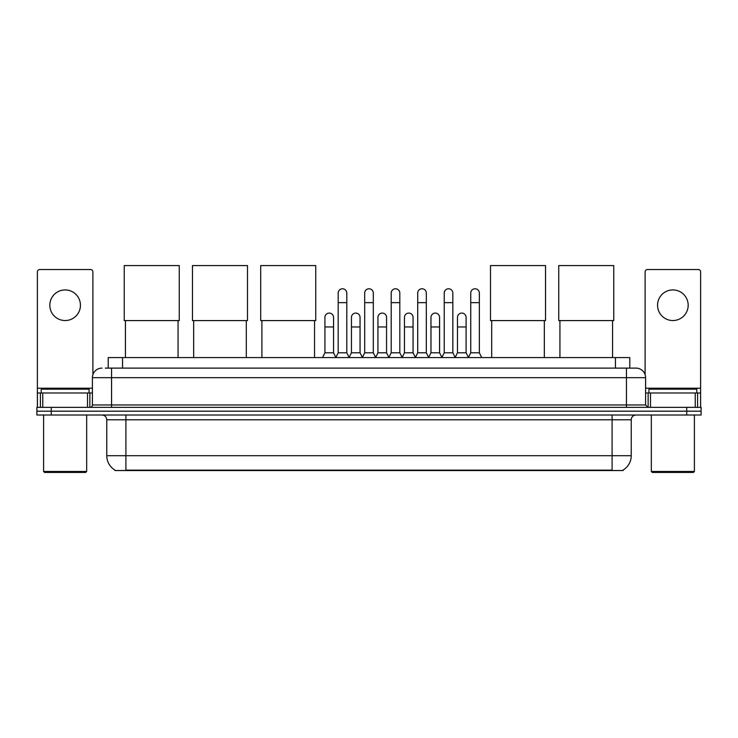 <?xml version="1.0" encoding="UTF-8"?>
<svg xmlns="http://www.w3.org/2000/svg" width="738" height="738" viewBox="0 0 738 738"><rect width="100%" height="100%" fill="white"/><g stroke="black" fill="none" stroke-linecap="round" stroke-linejoin="round"><path stroke-width="1.11" d="M108.209 368.114L108.209 357.589L629.791 357.589L629.791 368.114M623.103 470.051L623.103 470.521L114.897 470.521L114.897 470.051M115.045 470.134A16.753 16.753 0 0 1 106.761 455.687L125.903 455.687L125.903 470.134L612.097 470.134L612.097 455.687L631.239 455.687L631.239 419.793A4.788 4.788 0 0 1 636.018 415.014M106.761 455.687L106.761 419.793C106.484 416.887 104.888 415.291 101.982 415.014M622.955 470.134A16.753 16.753 0 0 0 631.239 455.687M51.254 407.358L701.1 407.358L701.1 411.186L36.9 411.186L36.9 415.014L51.254 415.014L51.254 411.186L36.9 411.186L36.9 407.358L51.254 407.358L51.254 411.186L701.1 411.186L701.1 415.014L51.254 415.014M105.552 368.114L636.018 368.114A9.566 9.566 0 0 1 645.593 377.681L645.593 404.959L647.982 407.358M105.331 368.114L111.549 368.114L111.549 377.681L92.407 377.681L92.407 404.959A2.389 2.389 0 0 1 90.018 407.358M101.982 368.114A9.566 9.566 0 0 0 92.407 377.681M645.593 377.681L626.451 377.681L626.451 368.114L636.018 368.114M65.138 289.923A15.314 15.314 0 0 0 49.824 305.237A15.314 15.314 0 0 0 65.138 320.55A15.314 15.314 0 0 0 80.442 305.237A15.314 15.314 0 0 0 65.138 289.923M87.508 407.358L87.508 392.994L42.758 392.994L42.758 407.358M92.887 374.701L92.887 271.935A2.389 2.389 0 0 0 90.497 269.536L39.769 269.536A2.389 2.389 0 0 0 37.38 271.935L37.38 392.994L42.758 392.994M87.508 392.994L92.407 392.994M37.38 407.358L37.38 392.994M85.709 472.431L44.557 472.431L43.597 471.481L86.669 471.481L85.709 472.431M43.597 415.014L43.597 471.481M86.669 415.014L86.669 471.481M89.058 392.994L89.058 389.166L41.208 389.166L41.208 392.994M125.432 320.596L125.432 357.589M178.07 320.596L178.07 357.589M124.233 265.569L179.26 265.569L179.26 320.596L124.233 320.596L124.233 265.569M193.67 320.596L193.67 357.589M246.308 320.596L246.308 357.589M192.47 265.569L247.498 265.569L247.498 320.596L192.47 320.596L192.47 265.569M261.907 320.596L261.907 357.589M314.545 320.596L314.545 357.589M260.708 265.569L315.744 265.569L315.744 320.596L260.708 320.596L260.708 265.569M491.692 320.596L491.692 357.589M544.33 320.596L544.33 357.589M490.502 265.569L545.53 265.569L545.53 320.596L490.502 320.596L490.502 265.569M559.93 320.596L559.93 357.589M612.568 320.596L612.568 357.589M558.74 265.569L613.767 265.569L613.767 320.596L558.74 320.596L558.74 265.569M335.79 357.589L338.179 352.801L346.795 352.801L349.185 357.589M346.795 352.801L346.795 293.078A4.308 4.308 0 0 0 342.487 288.77A4.308 4.308 0 0 1 342.764 288.779M338.179 352.801L338.179 302.654L346.795 302.654M338.179 302.654L338.179 293.078A4.308 4.308 0 0 1 342.487 288.77M362.303 357.589L364.692 352.801L373.308 352.801L375.697 357.589M373.308 352.801L373.308 293.078A4.308 4.308 0 0 0 369 288.77A4.308 4.308 0 0 1 369.268 288.779M364.692 352.801L364.692 302.654L373.308 302.654M364.692 302.654L364.692 293.078A4.308 4.308 0 0 1 369 288.77M388.815 357.589L391.205 352.801L399.821 352.801L402.21 357.589M399.821 352.801L399.821 293.078A4.308 4.308 0 0 0 395.513 288.77A4.308 4.308 0 0 1 395.78 288.779M391.205 352.801L391.205 302.654L399.821 302.654M391.205 302.654L391.205 293.078A4.308 4.308 0 0 1 395.513 288.77M415.319 357.589L417.717 352.801L426.324 352.801L428.723 357.589M426.324 352.801L426.324 293.078A4.308 4.308 0 0 0 422.025 288.77A4.308 4.308 0 0 1 422.293 288.779M417.717 352.801L417.717 302.654L426.324 302.654M417.717 302.654L417.717 293.078A4.308 4.308 0 0 1 422.025 288.77M441.831 357.589L444.221 352.801L452.837 352.801L455.235 357.589M452.837 352.801L452.837 293.078A4.308 4.308 0 0 0 448.529 288.77A4.308 4.308 0 0 1 448.805 288.779M444.221 352.801L444.221 302.654L452.837 302.654M444.221 302.654L444.221 293.078A4.308 4.308 0 0 1 448.529 288.77M468.344 357.589L470.733 352.801L479.349 352.801L481.739 357.589M479.349 352.801L479.349 293.078A4.308 4.308 0 0 0 475.041 288.77A4.308 4.308 0 0 1 475.309 288.779M470.733 352.801L470.733 302.654L479.349 302.654M470.733 302.654L470.733 293.078A4.308 4.308 0 0 1 475.041 288.77M322.534 357.589L324.923 352.801L333.539 352.801L335.864 357.441M333.539 352.801L333.539 317.386A4.308 4.308 0 0 0 329.508 313.096A4.308 4.308 0 0 1 333.539 317.386M324.923 352.801L324.923 326.962L333.539 326.962M324.923 326.962L324.923 317.386A4.308 4.308 0 0 1 329.508 313.096M349.12 357.441L351.436 352.801L360.052 352.801L362.376 357.441M360.052 352.801L360.052 317.386A4.308 4.308 0 0 0 356.011 313.096A4.308 4.308 0 0 1 360.052 317.386M351.436 352.801L351.436 326.962L360.052 326.962M351.436 326.962L351.436 317.386A4.308 4.308 0 0 1 356.011 313.096M375.624 357.441L377.948 352.801L386.564 352.801L388.88 357.441M386.564 352.801L386.564 317.386A4.308 4.308 0 0 0 382.524 313.096A4.308 4.308 0 0 1 386.564 317.386M377.948 352.801L377.948 326.962L386.564 326.962M377.948 326.962L377.948 317.386A4.308 4.308 0 0 1 382.524 313.096M402.136 357.441L404.461 352.801L413.077 352.801L415.393 357.441M413.077 352.801L413.077 317.386A4.308 4.308 0 0 0 409.036 313.096A4.308 4.308 0 0 1 413.077 317.386M404.461 352.801L404.461 326.962L413.077 326.962M404.461 326.962L404.461 317.386A4.308 4.308 0 0 1 409.036 313.096M428.649 357.441L430.974 352.801L439.58 352.801L441.905 357.441M439.58 352.801L439.58 317.386A4.308 4.308 0 0 0 435.549 313.096A4.308 4.308 0 0 1 439.58 317.386M430.974 352.801L430.974 326.962L439.58 326.962M430.974 326.962L430.974 317.386A4.308 4.308 0 0 1 435.549 313.096M455.161 357.441L457.477 352.801L466.093 352.801L468.418 357.441M466.093 352.801L466.093 317.386A4.308 4.308 0 0 0 462.062 313.096A4.308 4.308 0 0 1 466.093 317.386M457.477 352.801L457.477 326.962L466.093 326.962M457.477 326.962L457.477 317.386A4.308 4.308 0 0 1 462.062 313.096M672.862 289.923A15.314 15.314 0 0 0 657.558 305.237A15.314 15.314 0 0 0 672.862 320.55A15.314 15.314 0 0 0 688.176 305.237A15.314 15.314 0 0 0 672.862 289.923M695.242 407.358L695.242 392.994L650.492 392.994L650.492 407.358M695.242 392.994L700.62 392.994L700.62 271.935A2.389 2.389 0 0 0 698.231 269.536L647.503 269.536A2.389 2.389 0 0 0 645.113 271.935L645.113 374.701M645.593 392.994L650.492 392.994M700.62 392.994L700.62 407.358M693.443 472.431L652.291 472.431L651.331 471.481L694.403 471.481L693.443 472.431M651.331 415.014L651.331 471.481M694.403 415.014L694.403 471.481M696.792 392.994L696.792 389.166L648.942 389.166L648.942 392.994M610.178 470.521L610.178 470.051M127.822 470.521L127.822 470.051M122.563 368.114L122.563 357.589M615.437 368.114L615.437 357.589M612.097 415.014L612.097 419.793L106.761 419.793M631.239 419.793L612.097 419.793L612.097 455.687L125.903 455.687L125.903 415.014M686.746 415.014L686.746 407.358M111.549 407.358L111.549 404.959L645.593 404.959M92.407 404.959L111.549 404.959L111.549 377.681L626.451 377.681L626.451 407.358M92.407 388.216L37.38 388.216M89.861 392.994L89.861 407.358M37.417 392.994L37.417 407.358M40.405 407.358L40.405 392.994M700.62 388.216L645.593 388.216M700.583 407.358L700.583 392.994M697.595 392.994L697.595 407.358M648.139 407.358L648.139 392.994"/></g></svg>
